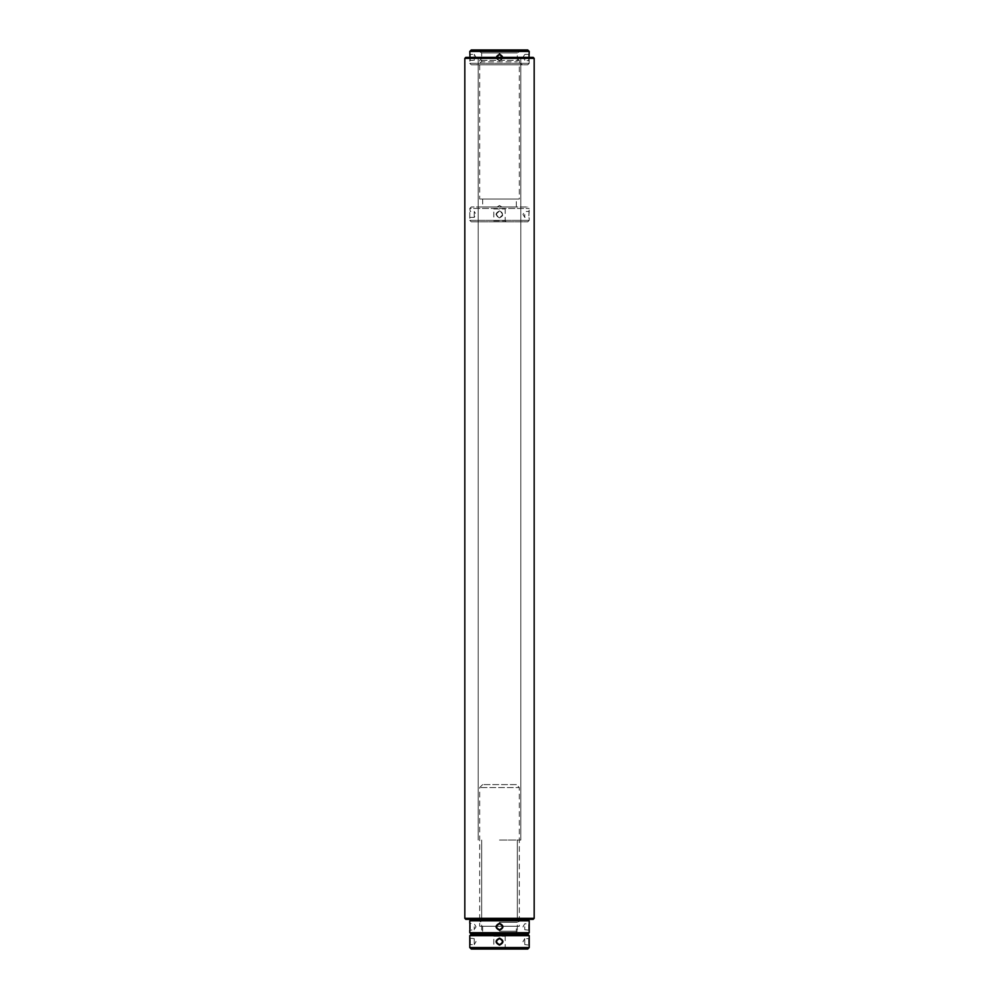 <?xml version="1.0" encoding="UTF-8"?>
<svg xmlns="http://www.w3.org/2000/svg" width="999" height="999" viewBox="0 0 999 999"><rect width="100%" height="100%" fill="white"/><g stroke="black" fill="none" stroke-linecap="round" stroke-linejoin="round"><path stroke-width="0.75" stroke-dasharray="5 3.75" d="M516.346 784.59L482.654 784.59L516.346 784.59L519.318 787.562L479.682 787.562L519.318 787.562L519.318 926.26L479.682 926.26L519.318 926.26M506.193 949.05L505.194 948.063L505.194 936.175L499.5 932.741L493.806 936.175L505.194 936.175L493.806 936.175L493.806 948.063L505.194 948.063L493.806 948.063L492.807 949.05L506.193 949.05L492.807 949.05M516.346 926.26L482.654 926.26L516.346 926.26L516.346 934.19L482.654 934.19L516.346 934.19M527.734 949.05L471.266 949.05M527.734 934.19L471.266 934.19L527.734 934.19M469.88 939.172L469.78 938.148L474.238 938.648L476.024 941.62L474.238 944.592L474.238 938.648L474.238 944.592L470.279 944.592L470.279 938.648L469.88 944.067M499.5 938.148C494.967 940.459 494.967 942.781 499.5 945.091C504.033 942.781 504.033 940.459 499.5 938.148L499.5 938.648C503.334 940.633 503.334 942.619 499.5 944.592C495.666 942.606 495.666 940.621 499.5 938.648A2.972 2.972 0 0 0 496.528 941.62A2.972 2.972 0 0 0 499.5 944.592A2.972 2.972 0 0 0 502.472 941.62A2.972 2.972 0 0 0 498.838 938.723M469.942 943.306L469.967 942.644M469.992 941.645L469.98 940.996M529.12 944.067L529.22 945.091L524.762 944.592L522.976 941.62L524.762 938.648L524.762 944.592L524.762 938.648L528.721 938.648L528.721 944.592L529.12 939.172M529.058 939.934L529.033 940.571M529.008 941.62L529.02 942.257M501.598 943.718A2.972 2.972 0 0 1 500.499 944.417M500.162 944.517A2.972 2.972 0 0 1 499.5 944.592M497.402 943.718A2.972 2.972 0 0 1 496.703 942.619M496.615 942.357A2.972 2.972 0 0 1 496.528 941.62M497.402 939.522A2.972 2.972 0 0 1 498.501 938.823M501.598 939.522A2.972 2.972 0 0 1 502.297 940.621M502.397 940.971A2.972 2.972 0 0 1 502.472 941.62M482.654 926.26L482.654 934.19M499.5 934.19L522.477 934.19L499.5 934.19M499.5 931.218L517.332 931.218L499.5 931.218M524.762 926.76L524.762 929.732L524.762 926.76M529.12 929.207L529.22 930.231L524.762 929.732L522.976 926.76L524.762 923.788L528.721 923.788L528.721 929.732L529.12 924.312M529.058 925.074L529.033 925.711M529.008 926.76L529.02 927.397M501.036 929.295A2.972 2.972 0 0 1 497.939 929.282M497.402 928.858A2.972 2.972 0 0 1 496.703 927.759M496.603 927.409A2.972 2.972 0 0 1 496.528 926.76M497.402 924.662A2.972 2.972 0 0 1 498.501 923.963M498.838 923.863A2.972 2.972 0 0 1 499.5 923.788C503.334 925.761 503.334 927.746 499.5 929.732C495.666 927.746 495.666 925.761 499.5 923.788A2.972 2.972 0 0 0 496.528 926.76A2.972 2.972 0 0 0 499.5 929.732A2.972 2.972 0 0 0 502.472 926.76A2.972 2.972 0 0 0 499.5 923.788L499.5 923.288C494.967 925.598 494.967 927.909 499.5 930.231C504.033 927.909 504.033 925.598 499.5 923.288M501.598 924.662A2.972 2.972 0 0 1 502.297 925.761M502.397 926.11A2.972 2.972 0 0 1 502.472 926.76M499.5 919.33L527.734 919.33L499.5 919.33M469.88 929.207L469.98 927.397M469.992 926.76L469.967 925.711M469.942 925.099L469.88 924.312M474.238 926.76L474.238 929.732L474.238 926.76M470.279 923.788L470.279 929.732L469.78 923.288L474.238 923.788L476.024 926.76L474.238 929.732L469.78 930.231M499.5 922.302L517.332 922.302L499.5 922.302M464.822 918.331L534.178 918.331L464.822 918.331M464.822 58.367L534.178 58.367L464.822 58.367M465.809 57.38L533.191 57.38L465.809 57.38M499.5 840.072L520.804 840.072L499.5 840.072M465.809 919.33L533.191 919.33L465.809 919.33M499.5 57.38L520.804 57.38L499.5 57.38M516.346 57.38L482.654 57.38L516.346 57.38L519.318 60.352L479.682 60.352L519.318 60.352L519.318 199.051L479.682 199.051L519.318 199.051M506.193 221.84L505.194 220.854L505.194 208.966L499.5 205.544L493.806 208.966L505.194 208.966L493.806 208.966L493.806 220.854L505.194 220.854L493.806 220.854L492.807 221.84L506.193 221.84L492.807 221.84M516.346 199.051L482.654 199.051L516.346 199.051L516.346 206.98L482.654 206.98L516.346 206.98M471.266 221.84L527.734 221.84L471.266 221.84L469.78 220.354L529.22 220.354L469.78 220.354L469.78 210.951L469.78 217.882M470.279 217.382L474.238 217.382L476.024 214.41L474.238 211.438L474.238 217.382L474.238 211.438L470.279 211.438L469.78 208.466L529.22 208.466L469.78 208.466L471.266 206.98L527.734 206.98L471.266 206.98M499.5 210.951C494.967 213.262 494.967 215.572 499.5 217.882C504.033 215.572 504.033 213.262 499.5 210.951C504.033 213.262 504.033 215.572 499.5 217.882C494.967 215.572 494.967 213.262 499.5 210.951L499.5 211.438C503.334 213.424 503.334 215.409 499.5 217.382C495.666 215.397 495.666 213.424 499.5 211.438A2.972 2.972 0 0 0 496.528 214.41A2.972 2.972 0 0 0 499.5 217.382A2.972 2.972 0 0 0 502.472 214.41A2.972 2.972 0 0 0 499.5 211.438C495.666 213.424 495.666 215.409 499.5 217.382C503.334 215.397 503.334 213.424 499.5 211.438A2.972 2.972 0 0 1 502.472 214.41A2.972 2.972 0 0 1 499.5 217.382A2.972 2.972 0 0 1 496.528 214.41A2.972 2.972 0 0 1 499.5 211.438L499.5 210.951M529.22 210.951L528.721 217.382L529.22 208.466L527.734 206.98M524.762 214.41L524.762 217.382L524.762 214.41M527.734 221.84L529.22 220.354L529.22 217.882L524.762 217.382L522.976 214.41L524.762 211.438L528.721 211.438M482.654 199.051L482.654 206.98M476.523 64.81L522.477 64.81L476.523 64.81L481.668 61.838L517.332 61.838L481.668 61.838L481.668 52.922L476.523 49.95L522.477 49.95L476.523 49.95M471.266 64.81L527.734 64.81L471.266 64.81L469.78 63.324L529.22 63.324L469.78 63.324L469.98 56.756M502.472 57.38A2.972 2.972 0 0 1 499.5 60.352A2.972 2.972 0 0 1 496.528 57.38L502.472 57.38A2.972 2.972 0 0 0 502.397 56.731M497.402 55.282A2.972 2.972 0 0 1 498.501 54.583M498.838 54.483A2.972 2.972 0 0 1 499.5 54.408A2.972 2.972 0 0 0 496.528 57.38A2.972 2.972 0 0 0 499.5 60.352A2.972 2.972 0 0 0 502.472 57.38A2.972 2.972 0 0 0 499.5 54.408C503.334 56.394 503.334 58.379 499.5 60.352C495.666 58.367 495.666 56.381 499.5 54.408L499.5 53.909C494.967 56.219 494.967 58.541 499.5 60.852C504.033 58.541 504.033 56.219 499.5 53.909M501.598 55.282A2.972 2.972 0 0 1 502.297 56.381M469.88 54.933L470.279 60.352L470.279 54.408L474.238 54.408L474.238 60.352L474.238 54.408L476.024 57.38L474.238 60.352L470.279 60.352M469.992 57.38L469.78 60.852M503.021 57.38L495.979 57.38M527.734 49.95L471.266 49.95M527.734 64.81L529.22 63.324L529.008 57.38L529.22 60.852L524.762 60.352L522.976 57.38L524.762 54.408L524.762 60.352L524.762 54.408L528.721 54.408L528.721 60.352L529.12 54.933M529.058 55.707L529.033 56.331M481.668 52.922L517.332 52.922L481.668 52.922M529.22 947.564L469.78 947.564M529.22 935.676L469.78 935.676M529.22 920.816L469.78 920.816M529.22 932.704L469.78 932.704M529.22 51.436L469.78 51.436M482.654 784.59L479.682 787.562L479.682 926.26M476.523 919.33L481.668 922.302L481.668 931.218L476.523 934.19M522.477 919.33L517.332 922.302L517.332 931.218L522.477 934.19M517.332 919.33L517.332 840.072L517.332 919.33M481.668 919.33L481.668 840.072L481.668 919.33M478.196 57.38L478.196 840.072L478.196 57.38M520.804 57.38L520.804 840.072L520.804 57.38M482.654 57.38L479.682 60.352L479.682 199.051M522.477 49.95L517.332 52.922L517.332 61.838L522.477 64.81"/><path stroke-width="1.5" d="M471.266 949.05L527.734 949.05L529.22 947.564L469.78 947.564L471.266 949.05M469.78 947.564L469.78 935.676L471.266 934.19L527.734 934.19L471.266 934.19L469.78 932.704L529.22 932.704L527.734 934.19L529.22 935.676L529.22 947.564M469.88 944.067L469.942 943.306M469.967 942.644L469.992 941.645M469.98 940.996L469.88 939.172M499.5 938.148C504.033 940.459 504.033 942.781 499.5 945.091C494.967 942.781 494.967 940.459 499.5 938.148L499.5 938.648C495.666 940.633 495.666 942.619 499.5 944.592C503.334 942.606 503.334 940.621 499.5 938.648A2.972 2.972 0 0 1 499.975 938.685M529.12 939.172L529.058 939.934M529.033 940.571L529.008 941.62M529.02 942.257L529.12 944.067M496.528 941.62A2.972 2.972 0 0 1 496.703 940.621M499.5 930.231C494.967 927.909 494.967 925.598 499.5 923.288C504.033 925.598 504.033 927.909 499.5 930.231L499.5 929.732C503.334 927.759 503.334 925.773 499.5 923.788C495.666 925.773 495.666 927.746 499.5 929.732M529.12 924.312L529.058 925.074M529.033 925.711L529.008 926.76M529.02 927.397L529.12 929.207M529.22 932.704L529.22 920.816L527.734 919.33M469.88 924.312L469.88 929.207M469.98 927.397L469.992 926.76M534.178 918.331L464.822 918.331L534.178 918.331L534.178 58.367L464.822 58.367L464.822 918.331L465.809 919.33L464.822 918.331L464.822 58.367L534.178 58.367L534.178 918.331L533.191 919.33L465.809 919.33L533.191 919.33L534.178 918.331M533.191 57.38L465.809 57.38L464.822 58.367L465.809 57.38L533.191 57.38L534.178 58.367L533.191 57.38M502.472 57.38L499.5 54.408L496.528 57.38A2.972 2.972 0 0 1 496.703 56.381M495.979 57.38L499.5 54.408A2.972 2.972 0 0 1 499.975 54.446M469.98 56.756L469.88 54.933M469.78 51.436L529.22 51.436L527.734 49.95L471.266 49.95L469.78 51.436L469.992 57.38M499.5 53.909L503.021 57.38M529.12 54.933L529.058 55.707M529.033 56.331L529.22 51.436M469.78 935.676L529.22 935.676M469.78 923.288L469.78 920.816L529.22 920.816M469.78 930.231L469.78 932.704M469.78 920.816L471.266 919.33"/></g></svg>
